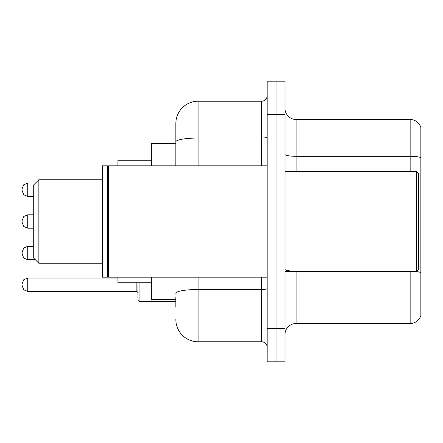 <?xml version="1.0" encoding="UTF-8"?>
<svg xmlns="http://www.w3.org/2000/svg" width="443" height="443" viewBox="0 0 443 443"><rect width="100%" height="100%" fill="white"/><g stroke="black" fill="none" stroke-linecap="round" stroke-linejoin="round"><path stroke-width="0.66" d="M175.838 163.356L175.838 141.904L175.838 143.543L151.34 143.543L151.34 165.815M175.838 299.457L151.34 299.457L151.34 277.185M175.838 307.254L175.838 297.231M267.162 328.413L267.162 361.826L276.072 361.826L276.072 328.413L276.072 361.826L284.982 361.826L284.982 328.413L276.072 328.413L276.072 114.587L276.072 328.413L267.162 328.413L267.162 114.587L276.072 114.587L276.072 81.174L276.072 114.587L284.982 114.587L284.982 328.413M284.982 114.587L284.982 81.174L267.162 81.174L267.162 114.587M198.115 277.185L198.115 341.78L261.591 341.78L261.591 277.185M175.838 165.815L175.838 123.497A22.272 22.272 0 0 1 198.115 101.22L261.591 101.22A5.571 5.571 0 0 0 267.162 95.655M175.838 123.497L175.838 135.746M267.162 347.345A5.571 5.571 0 0 0 261.591 341.78M198.115 341.78A22.272 22.272 0 0 1 175.838 319.503M284.982 334.653A11.136 11.136 0 0 1 296.118 323.512L410.157 323.512L410.157 271.614M420.85 127.506A11.136 11.136 0 0 0 410.157 119.488A11.136 11.136 0 0 1 420.85 127.506L420.85 315.494A11.136 11.136 0 0 1 410.157 323.512M420.85 157.691L420.85 157.691A11.136 1.933 180 0 0 410.157 156.296L410.157 119.488L296.118 119.488A11.136 11.136 0 0 1 284.982 108.347A11.136 11.136 0 0 0 296.118 119.488L296.118 171.386M420.85 157.846L420.85 278.968M38.857 263.264L38.857 179.736L33.286 185.307L33.286 257.693L38.857 263.264L102.333 263.264M117.927 277.185L117.927 282.75L151.34 282.75M151.34 160.25L117.927 160.25L117.927 165.815M416.398 171.386L418.624 173.612L418.624 269.388L416.398 271.614L416.398 171.386L284.982 171.386M108.463 277.185L107.904 276.626L107.904 166.374L108.463 165.815L108.463 277.185L267.162 277.185M107.344 277.185L102.333 277.185L102.333 165.815L107.344 165.815L107.344 277.185L107.904 276.626M22.15 253.019L22.15 251.906L22.15 254.132L22.15 251.906L23.811 247.936L27.721 246.336L27.721 259.698L23.811 258.097L22.15 254.132L22.15 253.019M137.972 284.755L137.972 300.348L139.085 301.461L175.838 301.461M22.15 284.755L22.15 285.873L22.15 284.755M22.15 189.759L22.15 190.872L22.15 189.759M22.15 221.5L22.15 222.613L22.15 221.5M267.162 288.526A5.571 0.969 0 0 1 261.591 289.495L198.115 289.495A22.272 3.865 180 0 0 175.838 293.366M198.115 101.22L198.115 138.033L261.591 138.033L261.591 101.22M175.838 141.904A22.272 3.865 180 0 1 198.115 138.033L198.115 165.815M261.591 165.815L261.591 138.033A5.571 0.969 0 0 0 267.162 137.064M296.118 271.614L296.118 323.512M410.157 171.386L410.157 156.296L296.118 156.296A11.136 1.933 -0 0 1 284.982 154.363M420.85 272.622A11.136 1.933 180 0 0 416.442 271.57M296.118 271.232A11.136 1.933 0 0 1 284.982 269.294M139.085 282.75L139.085 301.461M22.15 283.642L23.811 279.677L27.721 278.077L27.721 291.439L136.859 291.439L136.859 282.75M35.512 183.075L27.721 183.075L27.721 196.443L23.811 194.842L22.15 190.872M33.286 214.816L27.721 214.816L27.721 228.184L23.811 226.583L22.15 222.613M38.857 179.736L102.333 179.736M284.982 271.614L416.398 271.614M107.904 166.374L107.344 165.815M108.463 165.815L267.162 165.815M27.721 246.336L23.811 247.936L22.15 251.906L23.811 247.936L27.721 246.336L33.286 246.336M27.721 259.698L23.811 258.097L22.15 254.132L23.811 258.097L27.721 259.698L35.29 259.698M136.859 291.439L137.972 292.552M27.721 278.077L117.927 278.077M27.721 291.439L23.811 289.838L22.15 285.873M27.721 196.443L33.286 196.443M27.721 183.075L23.811 184.676L22.15 188.646M27.721 228.184L33.286 228.184M27.721 214.816L23.811 216.417L22.15 220.387"/></g></svg>
